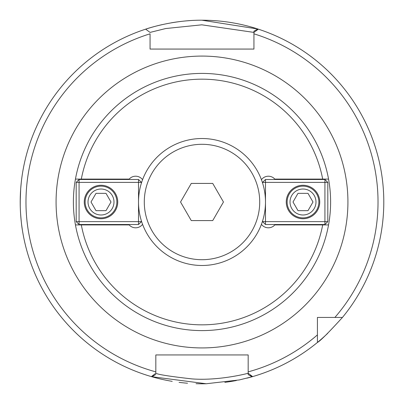 <?xml version="1.0" encoding="UTF-8"?>
<svg xmlns="http://www.w3.org/2000/svg" width="404" height="404" viewBox="0 0 404 404"><rect width="100%" height="100%" fill="white"/><g stroke="black" fill="none" stroke-linecap="round" stroke-linejoin="round"><path stroke-width="0.61" d="M142.567 224.326A8.656 8.656 0 0 1 129.179 224.917L75.447 224.917A128.613 128.613 0 0 1 75.447 179.093L129.179 179.093A8.656 8.656 0 0 1 142.567 179.689M261.433 179.689A8.656 8.656 0 0 1 274.821 179.093L328.553 179.093A128.613 128.613 0 0 1 328.553 224.917L274.821 224.917A8.656 8.656 0 0 1 261.433 224.326M81.315 224.917L75.447 224.917A128.613 128.613 0 0 0 328.553 224.917L322.685 224.917A122.841 122.841 0 0 1 81.315 224.917M75.447 179.093L81.315 179.093A122.841 122.841 0 0 1 322.685 179.093L328.553 179.093A128.613 128.613 0 0 0 75.447 179.093A128.613 128.613 0 0 1 328.553 179.093M317.423 334.901L317.423 317.433L342.451 317.433A181.795 181.795 0 0 0 258.348 29.164A181.795 181.795 0 0 0 257.828 28.997A181.795 181.795 0 0 0 202 20.21C171.685 19.942 144.975 29.341 145.652 29.164L150.061 32.406L165.691 28.543L201.808 24.821L253.939 32.406L258.348 29.164A181.795 181.795 0 0 1 342.451 317.433C328.518 332.724 320.175 341.062 317.423 342.456L317.423 334.901A176.023 176.023 0 0 1 248.172 371.867L248.172 373.22L252.621 376.609A181.795 181.795 0 0 0 327.705 333.335A181.795 181.795 0 0 1 252.621 376.609A181.795 181.795 0 0 0 317.423 342.456A181.795 181.795 0 0 1 252.04 376.775L248.172 374.584L248.147 373.235C248.591 373.235 219.221 381.022 191.834 378.891C169.665 376.382 157.661 374.488 155.828 373.22L151.379 376.609A181.795 181.795 0 0 0 151.96 376.775L151.455 376.629M253.939 32.406L253.939 49.066L150.061 49.066L150.061 33.82A176.023 176.023 0 0 0 155.828 371.867L155.828 354.944L248.172 354.944L248.172 374.584M155.828 373.22L155.828 371.867M145.652 29.164A181.795 181.795 0 0 1 161.898 24.689A181.795 181.795 0 0 0 151.96 376.775L155.828 374.447M253.939 45.94L253.939 49.066L150.061 49.066L150.061 45.94M242.4 354.944L248.172 354.944L248.172 359.873M317.423 319.185L317.423 317.433L319.18 317.433M334.896 317.433A176.023 176.023 0 0 0 253.939 33.82L253.939 31.174L257.828 28.997A181.795 181.795 0 0 0 202 20.21M151.641 376.685L206.232 383.75L239.294 379.937L252.035 376.781M257.757 28.997L202 20.225M22.412 230.245C21.755 226.755 21.119 220.837 20.508 212.499M20.251 206.02L20.251 198.061M20.675 188.931L21.286 182.239M22.483 173.316L22.139 175.553M20.675 188.971L20.205 202.005M155.828 359.873L155.828 354.944L161.6 354.944M202 383.8A181.795 181.795 0 0 0 206.454 383.744A181.795 181.795 0 0 1 196.016 383.699A181.795 181.795 0 0 0 202 383.8M224.856 382.356A181.795 181.795 0 0 0 236.365 380.523A181.795 181.795 0 0 1 224.856 382.356M246.849 378.179A181.795 181.795 0 0 0 251.576 376.912A181.795 181.795 0 0 1 246.849 378.179M189.698 20.629A181.795 181.795 0 0 0 171.367 22.811A181.795 181.795 0 0 1 189.698 20.629M152.232 376.856A181.795 181.795 0 0 0 172.215 381.346A181.795 181.795 0 0 1 152.232 376.856M179.058 382.346A181.795 181.795 0 0 0 187.532 383.224A181.795 181.795 0 0 1 179.058 382.346M293.001 202.005L298 193.349L307.994 193.349L312.994 202.005L307.994 210.661L298 210.661L293.001 202.005M290.011 202.005A12.984 12.984 0 0 1 309.489 190.759A12.984 12.984 0 0 1 309.489 213.251A12.984 12.984 0 0 1 290.011 202.005M287.128 202.005A15.872 15.872 0 0 0 302.995 217.877A15.872 15.872 0 0 0 318.867 202.005A15.872 15.872 0 0 0 302.995 186.133A15.872 15.872 0 0 0 287.128 202.005M262.6 221.629L265.484 221.629L265.484 224.513L262.6 221.629L262.6 220.927M265.484 179.497L265.484 182.386L262.6 182.386L265.484 179.497L324.927 179.497L327.811 182.386L324.927 182.386L324.927 179.497M324.927 224.513L324.927 221.629L327.811 221.629L324.927 224.513L265.484 224.513M265.484 182.386L324.927 182.386L324.927 221.629L265.484 221.629L265.484 182.386M327.811 221.629L327.811 182.386M262.6 182.386L262.6 183.083M286.259 202.005A16.736 16.736 0 0 1 302.995 185.269A16.736 16.736 0 0 1 319.736 202.005A16.736 16.736 0 0 1 302.995 218.741A16.736 16.736 0 0 1 286.259 202.005M110.999 202.005L105.999 210.661L96.006 210.661L91.006 202.005L96.006 193.349L105.999 193.349L110.999 202.005M113.989 202.005A12.984 12.984 0 0 1 94.511 213.251A12.984 12.984 0 0 1 94.511 190.759A12.984 12.984 0 0 1 113.989 202.005M116.872 202.005A15.872 15.872 0 0 0 101.005 186.133A15.872 15.872 0 0 0 85.133 202.005A15.872 15.872 0 0 0 101.005 217.877A15.872 15.872 0 0 0 116.872 202.005M141.4 182.386L138.516 182.386L138.516 179.497L141.4 182.386L141.4 183.083M138.516 224.513L138.516 221.629L141.4 221.629L138.516 224.513L79.073 224.513L76.189 221.629L79.073 221.629L79.073 224.513M79.073 179.497L79.073 182.386L76.189 182.386L79.073 179.497L138.516 179.497M138.516 221.629L79.073 221.629L79.073 182.386L138.516 182.386L138.516 221.629M76.189 182.386L76.189 221.629M141.4 221.629L141.4 220.927M117.741 202.005A16.736 16.736 0 0 1 101.005 218.741A16.736 16.736 0 0 1 84.264 202.005A16.736 16.736 0 0 1 101.005 185.269A16.736 16.736 0 0 1 117.741 202.005M212.731 220.589L191.269 220.589L180.543 202.005L191.269 183.421L212.731 183.421L223.457 202.005L212.731 220.589M202 265.489A63.484 63.484 0 0 0 265.484 202.005A63.484 63.484 0 0 0 202 138.522A63.484 63.484 0 0 0 138.516 202.005A63.484 63.484 0 0 0 202 265.489M202 259.716A57.711 57.711 0 0 0 259.711 202.005A57.711 57.711 0 0 0 202 144.294A57.711 57.711 0 0 0 144.289 202.005A57.711 57.711 0 0 0 202 259.716M75.447 224.917A128.613 128.613 0 0 0 328.553 224.917M202 347.93A145.925 145.925 0 0 0 347.925 202.005A145.925 145.925 0 0 0 202 56.08A145.925 145.925 0 0 0 56.075 202.005A145.925 145.925 0 0 0 202 347.93M256.914 30.219A180.351 180.351 0 0 0 255.974 29.921M250.132 375.816A180.351 180.351 0 0 0 251.187 375.518M152.813 375.518A180.351 180.351 0 0 0 153.868 375.816"/></g></svg>
